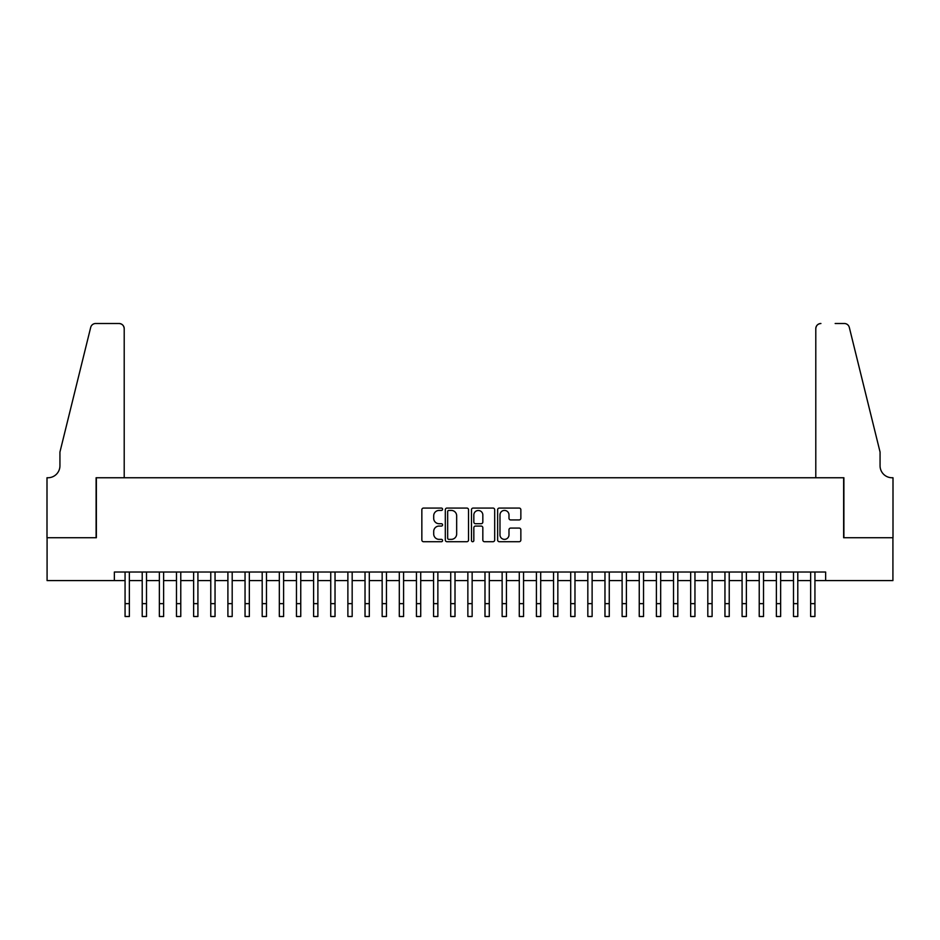 <?xml version="1.0" encoding="UTF-8"?>
<svg xmlns="http://www.w3.org/2000/svg" width="940" height="940" viewBox="0 0 940 940"><rect width="100%" height="100%" fill="white"/><g stroke="black" fill="none" stroke-linecap="round" stroke-linejoin="round"><path stroke-width="1.41" d="M442.576 509.245A1.175 1.175 0 0 0 441.401 508.07L423.529 508.07A1.68 1.68 0 0 0 421.849 509.75L421.849 540.03A1.68 1.68 0 0 0 423.529 541.71L441.401 541.71A1.175 1.175 0 0 0 442.576 540.535A1.175 1.175 0 0 0 441.401 539.36L439.086 539.36A5.381 5.381 0 0 1 433.704 533.979L433.704 531.452A5.381 5.381 0 0 1 439.086 526.071L441.401 526.071A1.175 1.175 0 0 0 442.576 524.884A1.175 1.175 0 0 0 441.401 523.709L439.086 523.709A5.381 5.381 0 0 1 433.704 518.328L433.704 515.802A5.381 5.381 0 0 1 439.086 510.42L441.401 510.42A1.175 1.175 0 0 0 442.576 509.245M519.162 519.926A1.68 1.68 0 0 0 520.854 518.245L520.854 509.75A1.68 1.68 0 0 0 519.162 508.07L499.316 508.07A1.68 1.68 0 0 0 497.636 509.75L497.636 540.03A1.68 1.68 0 0 0 499.316 541.71L519.162 541.71A1.68 1.68 0 0 0 520.854 540.03L520.854 529.772A1.68 1.68 0 0 0 519.162 528.08L510.667 528.08A1.68 1.68 0 0 0 508.987 529.772L508.987 534.86A4.5 4.5 0 0 1 504.486 539.36A4.5 4.5 0 0 1 499.986 534.86L499.986 514.92A4.5 4.5 0 0 1 504.486 510.42A4.5 4.5 0 0 1 508.987 514.92L508.987 518.245A1.68 1.68 0 0 0 510.667 519.926L519.162 519.926M114.363 580.591L47.082 580.591L47.082 537.739L96.362 537.739L96.362 477.755L843.638 477.755L843.638 537.739L892.918 537.739L892.918 580.591L825.637 580.591L825.637 572.025L114.363 572.025L114.363 580.591L125.067 580.591M468.531 509.75A1.68 1.68 0 0 0 466.851 508.07L446.994 508.07A1.68 1.68 0 0 0 445.313 509.75L445.313 540.03A1.68 1.68 0 0 0 446.994 541.71L466.851 541.71A1.68 1.68 0 0 0 468.531 540.03L468.531 509.75M473.149 508.07L493.007 508.07A1.68 1.68 0 0 1 494.687 509.75L494.687 540.03A1.68 1.68 0 0 1 493.007 541.71L484.511 541.71A1.68 1.68 0 0 1 482.831 540.03L482.831 527.751A1.68 1.68 0 0 0 481.151 526.071L475.511 526.071A1.68 1.68 0 0 0 473.831 527.751L473.831 540.535A1.175 1.175 0 0 1 472.656 541.71A1.175 1.175 0 0 1 471.469 540.535L471.469 509.75A1.68 1.68 0 0 1 473.149 508.07M129.356 580.591L142.21 580.591M146.499 580.591L159.354 580.591M163.63 580.591L176.485 580.591M180.774 580.591L193.628 580.591M197.917 580.591L210.772 580.591M215.049 580.591L227.903 580.591M232.192 580.591L245.046 580.591M249.335 580.591L262.19 580.591M266.466 580.591L279.321 580.591M283.61 580.591L296.464 580.591M300.753 580.591L313.607 580.591M317.885 580.591L330.739 580.591M335.028 580.591L347.882 580.591M352.171 580.591L365.026 580.591M369.303 580.591L382.157 580.591M386.446 580.591L399.3 580.591M403.589 580.591L416.444 580.591M420.721 580.591L433.575 580.591M437.864 580.591L450.718 580.591M455.007 580.591L467.862 580.591M472.139 580.591L484.993 580.591M489.282 580.591L502.136 580.591M506.425 580.591L519.279 580.591M523.557 580.591L536.411 580.591M540.7 580.591L553.554 580.591M557.843 580.591L570.697 580.591M574.975 580.591L587.829 580.591M592.118 580.591L604.972 580.591M609.261 580.591L622.116 580.591M626.393 580.591L639.247 580.591M643.536 580.591L656.39 580.591M660.679 580.591L673.534 580.591M677.811 580.591L690.665 580.591M694.954 580.591L707.808 580.591M712.097 580.591L724.952 580.591M729.229 580.591L742.083 580.591M746.372 580.591L759.226 580.591M763.515 580.591L776.37 580.591M780.647 580.591L793.501 580.591M797.79 580.591L810.644 580.591M814.933 580.591L825.637 580.591M448.85 510.42A1.175 1.175 0 0 0 447.663 511.595L447.663 538.185A1.175 1.175 0 0 0 448.85 539.36L451.282 539.36A5.381 5.381 0 0 0 456.664 533.979L456.664 515.802A5.381 5.381 0 0 0 451.282 510.42L448.85 510.42M482.831 515.003A4.5 4.5 0 0 0 478.331 510.502A4.5 4.5 0 0 0 473.831 515.003L473.831 522.029A1.68 1.68 0 0 0 475.511 523.709L481.151 523.709A1.68 1.68 0 0 0 482.831 522.029L482.831 515.003M125.067 603.644L129.356 603.644L129.356 616.499L125.067 616.499L125.067 572.025M129.356 603.644L129.356 572.025M124.209 477.755L124.209 328.647A5.146 5.146 0 0 0 119.075 323.501L95.68 323.501A5.146 5.146 0 0 0 90.687 327.414L59.937 452.046L59.937 465.758A11.997 11.997 0 0 1 47.94 477.755L47 477.755L47 537.739L96.103 537.739L96.103 477.755L124.209 477.755L124.209 328.647C123.88 325.546 122.177 323.83 119.075 323.501L104.845 323.501M90.687 327.414C91.991 324.594 91.991 324.594 90.687 327.414C91.991 324.594 91.991 324.594 90.687 327.414M59.937 465.758A11.997 11.997 0 0 1 47.94 477.755M815.791 477.755L815.791 328.647L815.791 477.755L843.897 477.755L843.897 537.739L893 537.739L893 477.755L892.06 477.755A11.997 11.997 0 0 1 880.063 465.758A11.997 11.997 0 0 0 892.06 477.755M870.628 413.835L849.314 327.414L880.063 452.046L880.063 465.758M835.155 323.501L844.32 323.501A5.146 5.146 0 0 1 849.314 327.414C848.009 324.594 848.009 324.594 849.314 327.414C848.009 324.594 848.009 324.594 849.314 327.414M820.925 323.501A5.146 5.146 0 0 0 815.791 328.647C816.12 325.546 817.823 323.83 820.925 323.501M142.21 616.499L146.499 616.499L142.21 616.499L142.21 572.025M146.499 616.499L146.499 572.025M159.354 616.499L163.63 616.499L159.354 616.499L159.354 572.025M163.63 616.499L163.63 572.025M176.485 616.499L180.774 616.499L176.485 616.499L176.485 572.025M180.774 616.499L180.774 572.025M193.628 616.499L197.917 616.499L193.628 616.499L193.628 572.025M197.917 616.499L197.917 572.025M210.772 616.499L215.049 616.499L210.772 616.499L210.772 572.025M215.049 616.499L215.049 572.025M227.903 616.499L232.192 616.499L227.903 616.499L227.903 572.025M232.192 616.499L232.192 572.025M245.046 616.499L249.335 616.499L245.046 616.499L245.046 572.025M249.335 616.499L249.335 572.025M262.19 616.499L266.466 616.499L262.19 616.499L262.19 572.025M266.466 616.499L266.466 572.025M279.321 616.499L283.61 616.499L279.321 616.499L279.321 572.025M283.61 616.499L283.61 572.025M296.464 616.499L300.753 616.499L296.464 616.499L296.464 572.025M300.753 616.499L300.753 572.025M313.607 616.499L317.885 616.499L313.607 616.499L313.607 572.025M317.885 616.499L317.885 572.025M330.739 616.499L335.028 616.499L330.739 616.499L330.739 572.025M335.028 616.499L335.028 572.025M347.882 616.499L352.171 616.499L347.882 616.499L347.882 572.025M352.171 616.499L352.171 572.025M365.026 616.499L369.303 616.499L365.026 616.499L365.026 572.025M369.303 616.499L369.303 572.025M382.157 616.499L386.446 616.499L382.157 616.499L382.157 572.025M386.446 616.499L386.446 572.025M399.3 616.499L403.589 616.499L399.3 616.499L399.3 572.025M403.589 616.499L403.589 572.025M416.444 616.499L420.721 616.499L416.444 616.499L416.444 572.025M420.721 616.499L420.721 572.025M433.575 616.499L437.864 616.499L433.575 616.499L433.575 572.025M437.864 616.499L437.864 572.025M450.718 616.499L455.007 616.499L450.718 616.499L450.718 572.025M455.007 616.499L455.007 572.025M467.862 616.499L472.139 616.499L467.862 616.499L467.862 572.025M472.139 616.499L472.139 572.025M484.993 616.499L489.282 616.499L484.993 616.499L484.993 572.025M489.282 616.499L489.282 572.025M502.136 616.499L506.425 616.499L502.136 616.499L502.136 572.025M506.425 616.499L506.425 572.025M519.279 616.499L523.557 616.499L519.279 616.499L519.279 572.025M523.557 616.499L523.557 572.025M536.411 616.499L540.7 616.499L536.411 616.499L536.411 572.025M540.7 616.499L540.7 572.025M553.554 616.499L557.843 616.499L553.554 616.499L553.554 572.025M557.843 616.499L557.843 572.025M570.697 616.499L574.975 616.499L570.697 616.499L570.697 572.025M574.975 616.499L574.975 572.025M587.829 616.499L592.118 616.499L587.829 616.499L587.829 572.025M592.118 616.499L592.118 572.025M604.972 616.499L609.261 616.499L604.972 616.499L604.972 572.025M609.261 616.499L609.261 572.025M622.116 616.499L626.393 616.499L622.116 616.499L622.116 572.025M626.393 616.499L626.393 572.025M639.247 616.499L643.536 616.499L639.247 616.499L639.247 572.025M643.536 616.499L643.536 572.025M656.39 616.499L660.679 616.499L656.39 616.499L656.39 572.025M660.679 616.499L660.679 572.025M673.534 616.499L677.811 616.499L673.534 616.499L673.534 572.025M677.811 616.499L677.811 572.025M690.665 616.499L694.954 616.499L690.665 616.499L690.665 572.025M694.954 616.499L694.954 572.025M707.808 616.499L712.097 616.499L707.808 616.499L707.808 572.025M712.097 616.499L712.097 572.025M724.952 616.499L729.229 616.499L724.952 616.499L724.952 572.025M729.229 616.499L729.229 572.025M742.083 616.499L746.372 616.499L742.083 616.499L742.083 572.025M746.372 616.499L746.372 572.025M759.226 616.499L763.515 616.499L759.226 616.499L759.226 572.025M763.515 616.499L763.515 572.025M776.37 616.499L780.647 616.499L776.37 616.499L776.37 572.025M780.647 616.499L780.647 572.025M793.501 616.499L797.79 616.499L793.501 616.499L793.501 572.025M797.79 616.499L797.79 572.025M810.644 616.499L814.933 616.499L810.644 616.499L810.644 572.025M814.933 616.499L814.933 572.025M142.21 603.644L146.499 603.644M159.354 603.644L163.63 603.644M176.485 603.644L180.774 603.644M193.628 603.644L197.917 603.644M210.772 603.644L215.049 603.644M227.903 603.644L232.192 603.644M245.046 603.644L249.335 603.644M262.19 603.644L266.466 603.644M279.321 603.644L283.61 603.644M296.464 603.644L300.753 603.644M313.607 603.644L317.885 603.644M330.739 603.644L335.028 603.644M347.882 603.644L352.171 603.644M365.026 603.644L369.303 603.644M382.157 603.644L386.446 603.644M399.3 603.644L403.589 603.644M416.444 603.644L420.721 603.644M433.575 603.644L437.864 603.644M450.718 603.644L455.007 603.644M467.862 603.644L472.139 603.644M484.993 603.644L489.282 603.644M502.136 603.644L506.425 603.644M519.279 603.644L523.557 603.644M536.411 603.644L540.7 603.644M553.554 603.644L557.843 603.644M570.697 603.644L574.975 603.644M587.829 603.644L592.118 603.644M604.972 603.644L609.261 603.644M622.116 603.644L626.393 603.644M639.247 603.644L643.536 603.644M656.39 603.644L660.679 603.644M673.534 603.644L677.811 603.644M690.665 603.644L694.954 603.644M707.808 603.644L712.097 603.644M724.952 603.644L729.229 603.644M742.083 603.644L746.372 603.644M759.226 603.644L763.515 603.644M776.37 603.644L780.647 603.644M793.501 603.644L797.79 603.644M810.644 603.644L814.933 603.644"/></g></svg>

